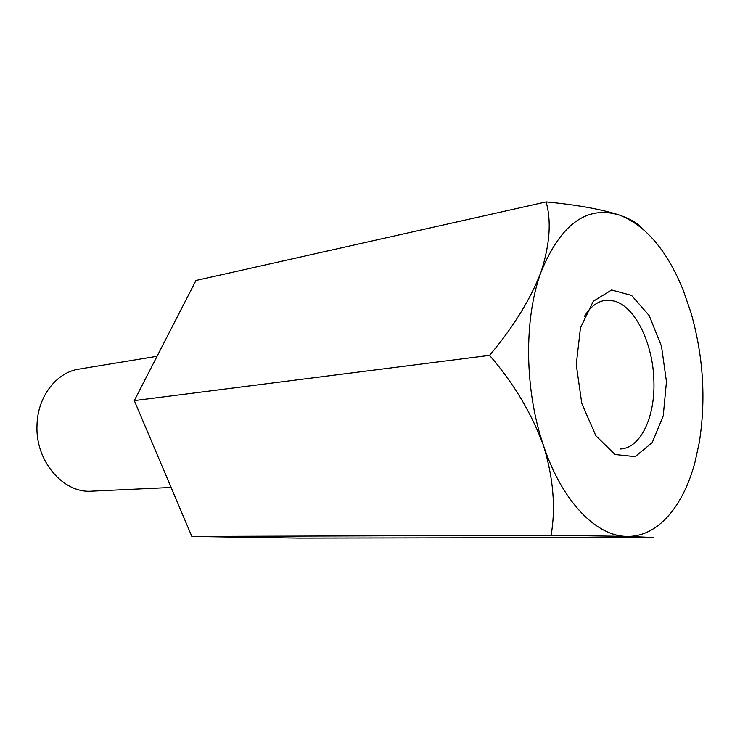 <?xml version="1.0" encoding="UTF-8"?>
<svg xmlns="http://www.w3.org/2000/svg" width="740" height="740" viewBox="0 0 740 740"><rect width="100%" height="100%" fill="white"/><g stroke="black" fill="none" stroke-linecap="round" stroke-linejoin="round"><path stroke-width="1.11" d="M134.301 400.608L195.971 280.479L546.12 201.918C551.522 221.214 549.829 244.579 541.042 272.015C560.892 223.776 587.227 204.86 620.037 215.275C646.196 225.885 667.24 250.842 683.187 290.136L690.957 312.613C703.379 356.264 706.136 399.637 699.226 442.751L695.063 461.843C683.418 506.29 657.684 537.166 626.928 536.38L551.096 535.26L191.845 536.435L134.301 400.608L489.556 355.357C513.532 382.969 531.524 413.077 543.539 445.693C553.344 477.948 555.86 507.807 551.096 535.26M191.845 536.435L298.886 538.082L653.17 537.481L626.928 536.38C596.422 536.38 562.159 501.692 543.539 445.693C524.457 390.304 523.707 318.783 541.042 272.015C530.312 299.644 513.153 327.432 489.556 355.357M576.247 364.626L580.456 327.894L593.277 301.282L611.638 289.988L631.562 295.408L649.202 315.591L661.495 346.237L666.453 381.72L663.234 415.861L652.236 442.585L635.16 456.626L615.023 454.499L595.82 435.694L581.797 403.457L576.247 364.626M171.097 487.457L91.788 491.147C63.307 493.571 35.196 460.992 37 425.223C37.518 396.677 56.397 372.331 78.958 369.112L157.056 356.273M620.481 448.967C640.507 448.237 655.104 417.129 653.91 381.646C653.383 343.989 635.142 306.009 613.774 300.93L604.867 300.421C596.893 301.716 590.021 307.146 584.249 316.711M641.682 227.966C638.047 223.443 630.832 219.216 620.037 215.275C601.62 209.272 576.978 204.823 546.12 201.918"/></g></svg>
